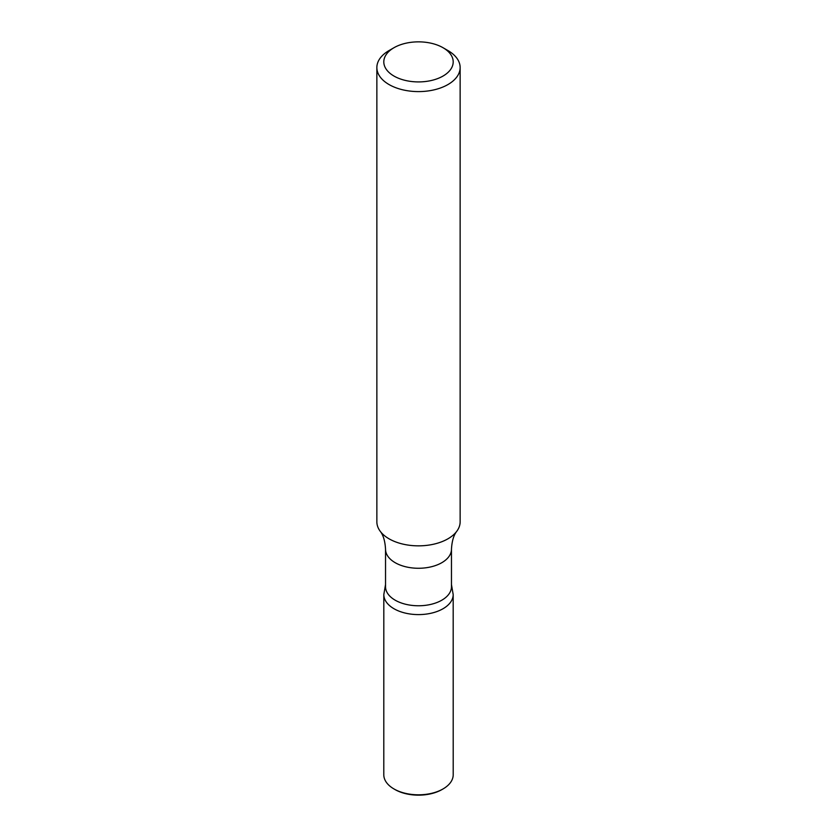 <?xml version="1.0" encoding="UTF-8"?>
<svg xmlns="http://www.w3.org/2000/svg" width="837" height="837" viewBox="0 0 837 837"><rect width="100%" height="100%" fill="white"/><g stroke="black" fill="none" stroke-linecap="round" stroke-linejoin="round"><path stroke-width="1.26" d="M447.941 50.555L443.035 47.719A34.704 20.036 180 0 1 443.035 76.052A34.704 20.036 180 0 1 393.965 76.052A34.704 20.036 180 0 1 393.965 47.719A34.704 20.036 180 0 1 443.035 47.719L447.941 50.555A41.641 24.043 180 0 1 460.141 67.556A41.641 24.043 180 0 1 418.5 91.599A41.641 24.043 180 0 1 376.859 67.556A41.641 24.043 180 0 1 389.059 50.555L393.965 47.719M451.467 586.727A32.967 19.031 180 0 1 418.5 605.768A32.967 19.031 180 0 1 385.533 586.727L385.533 549.239A32.967 19.031 180 0 0 418.5 568.271A32.967 19.031 180 0 0 451.467 549.239L451.467 586.727M451.467 584.561L453.183 594.573A34.683 20.025 180 0 1 418.5 614.599A34.683 20.025 180 0 1 383.817 594.573A34.683 20.025 0 0 0 418.5 614.599A34.683 20.025 0 0 0 453.183 594.573L453.204 774.78A34.704 20.036 180 0 1 443.035 788.946A34.704 20.036 180 0 1 393.965 788.946A34.704 20.036 180 0 1 383.796 774.78L383.817 594.573L385.533 584.561M460.141 67.556L460.141 521.807A41.641 24.043 180 0 1 456.824 531.213A41.641 24.043 180 0 1 418.5 545.85A41.641 24.043 180 0 1 380.176 531.213A41.641 24.043 180 0 1 376.859 521.807L376.859 67.556M443.035 788.946L442.062 789.521A33.313 19.23 180 0 1 394.938 789.521L393.965 788.946M456.824 531.213C453.696 535.136 451.917 541.141 451.467 549.239M380.176 531.213C383.304 535.136 385.083 541.141 385.533 549.239"/></g></svg>
